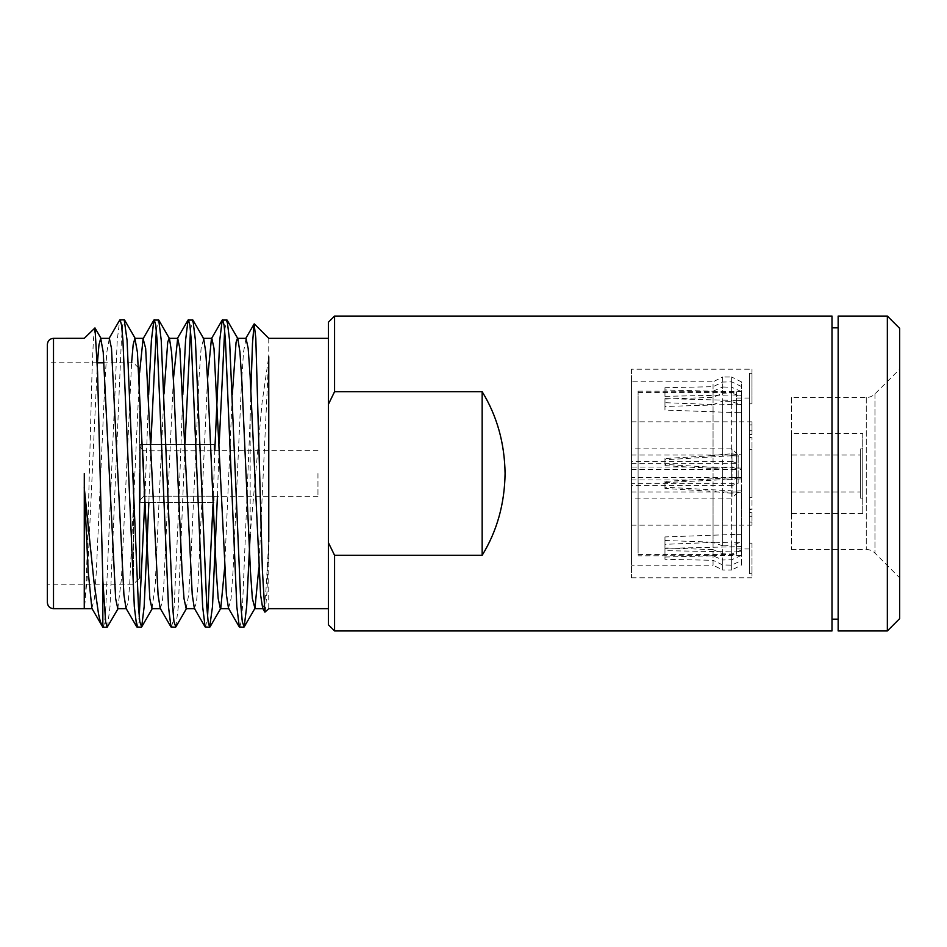 <?xml version="1.0" encoding="UTF-8"?>
<svg xmlns="http://www.w3.org/2000/svg" width="947" height="947" viewBox="0 0 947 947"><rect width="100%" height="100%" fill="white"/><g stroke="black" fill="none" stroke-linecap="round" stroke-linejoin="round"><path stroke-width="0.71" stroke-dasharray="4.74 3.55" d="M838.154 473.5L838.154 327.84L838.154 473.5M831.999 316.061L831.999 630.939M791.349 397.503L791.349 549.497L791.349 397.503L866.268 397.503A12.299 12.299 0 0 0 874.957 393.905L899.65 369.212L899.65 577.788L899.65 369.212M791.349 549.497L866.268 549.497A12.299 12.299 0 0 1 874.957 553.095L899.65 577.788M862.753 433.525L862.753 513.475L862.753 433.525L791.349 433.525L791.349 513.475L791.349 433.525M862.753 513.475L791.349 513.475M860.29 448.902L860.29 498.098L860.29 448.902L862.753 448.902L862.753 498.098L862.753 448.902M860.29 498.098L862.753 498.098M791.349 455.045L791.349 491.955L791.349 455.045L860.29 455.045L860.29 491.955L860.29 455.045M791.349 491.955L860.29 491.955M143.908 496.181L143.908 473.5L143.908 496.181L214.022 496.181L143.908 496.181L140.215 499.886L143.908 496.181M214.022 496.181L214.022 502.407L140.215 502.348L214.022 502.348L214.022 496.181M317.955 473.5L317.955 496.252L317.955 473.5M140.215 502.348L140.215 473.5L140.215 502.348M139.6 473.5L139.6 368.951L139.6 578.049L133.456 584.204L133.456 473.5M133.456 494.014L133.456 584.204L47.35 584.204L47.35 473.5L47.35 584.204M47.35 344.483L47.35 602.517M328.42 322.205L328.42 624.795M268.759 338.339L268.759 608.661M84.236 473.5L84.259 608.661M107.508 626.938L109.994 606.648L121.382 340.352L122.731 325.164L124.223 319.743M102.832 627.198C103.945 627.589 104.951 620.747 105.839 606.648L117.227 340.352L119.713 320.062M239.662 627.257L241.165 621.836L242.515 606.648L250.162 418.29L250.162 534.416L262.118 402.262L268.759 356.759L258.815 568.011M217.431 496.252L219.207 443.267M224.652 330.302L226.724 319.743M213.004 504.171L214.803 450.748M175.846 626.938L178.32 606.648L185.044 443.279M190.489 330.302L192.561 319.743M178.888 502.407L182.807 394.615M148.868 502.407L150.881 443.291M156.326 330.302L158.398 319.743M144.725 502.407L148.643 394.627M205.499 627.257L207.571 616.698M171.336 627.257L172.828 621.836L174.177 606.648L178.829 504.384M137.161 627.257L139.233 616.698M94.736 327.851L93.374 340.198L92.013 372.431L89.314 473.5C87.621 541.933 85.917 602.245 84.354 607.524L87.491 574.876L97.411 362.796M250.162 418.29L250.908 390.164M265.172 612.247L266.983 592.266L268.759 541.708L265.929 590.715L264.592 603.937L262.686 608.305M143.908 450.819L140.215 447.114L140.215 473.5L140.215 444.652L214.022 444.593L214.022 450.819L214.022 444.652L140.215 444.652L140.215 499.886L140.215 444.652L140.215 447.114L143.908 450.819L143.908 473.5L143.908 450.819L214.022 450.819L143.908 450.819M482.165 555.285C496.986 531.16 504.621 503.899 505.082 473.5C504.621 443.101 496.986 415.84 482.165 391.715L482.165 555.285L334.563 555.285L334.563 630.939M334.563 316.061L334.563 391.715L482.165 391.715M334.563 391.715L328.42 404.286M47.35 473.5L47.35 362.796L47.35 473.5M117.795 608.649L121.453 578.522L131.597 362.796M151.982 608.649L155.213 585.057L163.973 393.999M186.168 608.649L188.678 594.763L190.667 564.258L199.154 375.817L201.107 348.389L203.676 338.706M224.64 567.88L232.323 394.343M91.847 608.294L94.416 598.611L96.357 571.183L104.845 382.742L106.822 352.237L109.343 338.351M126.01 608.294L128.141 602.387L129.656 585.092L139.6 372.597M160.185 608.294L162.257 602.742L163.736 586.406L173.372 379.321M194.348 608.294L196.431 602.742L197.899 586.371L207.547 379.191M228.511 608.305L231.08 598.611L233.033 571.183L241.521 382.742L243.497 352.237L246.019 338.339M899.65 618.64L899.65 328.36M887.351 316.061L887.351 630.939M838.154 630.939L838.154 316.061M831.999 473.5L831.999 619.16L831.999 473.5M749.527 507.355A2.462 2.462 0 0 0 751.989 509.817L751.989 449.292L749.527 449.292L751.989 449.292L749.527 449.292L749.527 437.183L751.989 437.183L751.989 449.292L751.989 437.183A2.462 2.462 0 0 0 749.527 439.645L749.527 507.355L749.527 439.645M751.989 430.778L751.989 421.841L751.989 430.778L749.527 430.778L749.527 424.883L749.527 434.519L749.527 430.778L751.989 430.778L751.989 434.519L751.989 424.883L751.989 430.778M749.527 437.183L749.527 449.292L751.989 449.292L751.989 497.708L749.527 497.708L751.989 497.708L751.989 449.292L749.527 449.292L749.527 430.778L749.527 449.292L751.989 449.292L751.989 497.708L749.527 497.708L749.527 516.222L749.527 497.708L751.989 497.708L751.989 449.292L751.989 509.817L749.527 509.817M749.527 516.222L751.989 516.222L751.989 525.159L751.989 512.481L749.527 512.481L749.527 522.117L749.527 512.481L749.527 516.222L749.527 512.481L751.989 512.481L751.989 522.117L751.989 512.481L751.989 516.222L749.527 516.222M631.46 521.241L631.46 421.841L631.46 521.241M751.989 522.117L749.527 522.117M731.995 467.025L731.995 498.098L731.995 485.657L738.151 483.29L738.151 469.392L731.995 467.025L631.46 467.025L631.46 498.098L631.46 483.29L738.151 483.29M731.995 461.343L631.46 461.343L631.46 463.71L631.46 455.045L631.46 477.608L738.151 477.608L731.995 479.975L731.995 448.902L731.995 461.343L738.151 463.71L738.151 455.045L738.151 477.608M631.46 463.71L738.151 463.71M631.46 477.608L631.46 461.343M631.46 479.975L731.995 479.975M731.995 485.657L631.46 485.657M631.46 483.29L631.46 467.025M631.46 469.392L738.151 469.392M751.989 434.519L749.527 434.519L751.989 434.519M751.989 497.708L749.527 497.708L749.527 573.657L749.527 497.708L751.989 497.708L749.527 497.708L749.527 543.14L751.989 543.14L749.527 543.14L749.527 497.708L751.989 497.708L751.989 449.292L749.527 449.292L749.527 403.86L751.989 403.86L749.527 403.86L749.527 449.292L749.527 373.343L749.527 449.292L751.989 449.292L751.989 497.708M736.506 403.753L736.506 548.964L736.506 403.753M751.989 543.247L751.989 548.964L751.989 543.247M751.989 403.86L751.989 369.212L751.989 373.343L749.527 373.343L751.989 373.343L751.989 403.86M638.1 398.545L638.1 554.599L638.1 398.545M736.506 398.545L736.506 554.599L736.506 398.545M664.96 396.331L664.96 387.702L713.055 386.696L722.727 382.032L731.676 381.854L741.335 386.459L741.335 381.83L731.676 377.001L731.676 394.994L664.96 396.331L664.96 387.702M736.506 551.947L741.335 551.71L741.335 555.64L741.335 542.477L736.506 542.726L736.506 555.83L736.506 551.947L664.96 550.669L664.96 548.42L736.506 546.703L736.506 491.091L664.96 487.232L664.96 481.396L736.506 477.477L736.506 412.643L664.96 410.063L664.96 406.476L736.506 404.274L736.506 391.17L736.506 395.053L731.676 394.994M638.1 549.591L638.1 391.17L638.1 549.591M631.46 369.212L631.46 577.788L631.46 369.212L751.989 369.212M749.527 573.657L751.989 573.657L751.989 577.788L751.989 573.657L749.527 573.657L749.527 543.14L749.527 573.657M631.46 577.788L751.989 577.788M631.46 558.221L631.46 381.83L631.46 558.221M664.96 548.42L664.96 559.298L713.055 560.304L713.055 565.17L722.727 569.999L722.727 564.968L731.676 565.146L741.335 560.541L741.335 565.17L731.676 569.999L731.676 552.006M736.506 534.357L741.335 534.333L741.335 469.357L736.506 469.523L736.506 534.357L664.96 536.937L664.96 547.934L713.055 549.627L713.055 565.17L631.46 565.17M664.96 547.934L664.96 544.336L713.055 542.418L713.055 467.333L664.96 464.385L664.96 458.537L713.055 455.614L713.055 391.218L664.96 389.951M736.506 395.053L741.335 395.29L741.335 391.36L741.335 404.523L741.335 396.947L731.676 392.898L731.676 377.001L722.727 377.001L722.727 382.032M741.335 396.947L741.335 381.83M741.335 395.29L741.335 386.459M741.335 400.392L736.506 400.297L736.506 455.909L741.335 456.123L741.335 391.549L741.335 454.868L731.676 453.85L731.676 387.252L722.727 387.003L722.727 454.394L731.676 453.85L731.676 455.72L664.96 459.769L664.96 458.537M741.335 391.549L731.676 387.252L731.676 400.38L736.506 400.297M741.335 456.123L741.335 454.868M741.335 469.357L741.335 541.909L731.676 545.496L731.676 467.854L722.727 467.297L722.727 545.863L731.676 545.496L731.676 534.226M741.335 468.102L731.676 467.854L731.676 469.712L736.506 469.523M741.335 534.333L741.335 541.909M741.335 542.477L741.335 565.17M741.335 550.053L731.676 554.102L731.676 569.999L722.727 569.999L722.727 553.794L731.676 554.102L731.676 542.832L736.506 542.726M741.335 551.71L741.335 560.541M736.506 491.091L741.335 490.877L741.335 555.451L741.335 492.132L731.676 493.15L731.676 559.748L722.727 559.997L722.727 492.606L731.676 493.15L731.676 491.28M741.335 555.451L731.676 559.748L731.676 546.62M741.335 490.877L741.335 492.132M736.506 412.643L741.335 412.667L741.335 478.898L741.335 405.091L731.676 401.504L731.676 479.146L722.727 479.703L722.727 401.137L731.676 401.504L731.676 412.774M741.335 478.898L731.676 479.146L731.676 477.288M741.335 412.667L741.335 405.091M741.335 546.608L736.506 546.703M741.335 404.523L736.506 404.274M741.335 477.643L736.506 477.477M731.676 404.168L731.676 392.898L722.727 393.206L722.727 377.001L713.055 381.83L713.055 386.696M736.506 455.909L731.676 455.72M664.96 406.476L664.96 399.066L713.055 397.373L722.727 393.206M713.055 397.373L713.055 381.83L631.46 381.83M713.055 391.218L722.727 387.003M664.96 398.58L731.676 400.38M722.727 454.394L713.055 455.614M664.96 459.769L664.96 464.385M713.055 467.333L722.727 467.297M664.96 465.604L731.676 469.712M722.727 545.863L713.055 542.418M664.96 536.937L664.96 544.336M713.055 549.627L722.727 553.794M664.96 540.524L731.676 542.832M722.727 564.968L713.055 560.304M664.96 550.669L664.96 559.298M664.96 557.049L713.055 555.782L722.727 559.997M713.055 555.782L713.055 491.386L722.727 492.606M664.96 487.232L664.96 488.463L713.055 491.386M664.96 481.396L664.96 488.463M664.96 482.615L722.727 479.703M713.055 479.667L713.055 404.582L722.727 401.137M664.96 410.063L664.96 402.664L713.055 404.582M664.96 399.066L664.96 402.664M749.527 373.343L749.527 403.86L749.527 373.343M751.989 543.14L751.989 573.657L751.989 543.14M874.957 393.905L874.957 553.095L874.957 393.905M866.268 397.503L866.268 549.497L866.268 397.503M53.506 608.661L53.506 338.339M317.955 496.252L214.022 496.252M214.022 502.407L139.6 502.407M138.511 367.85L133.456 362.796L103.992 362.796M97.245 362.796L47.35 362.796M214.022 444.593L139.6 444.593M317.955 450.748L214.022 450.748M631.46 421.841L751.989 421.841M631.46 455.045L738.151 455.045L731.995 448.902L631.46 448.902M631.46 491.955L738.151 491.955L731.995 498.098L631.46 498.098M751.989 424.883L749.527 424.883M631.46 525.159L751.989 525.159M736.506 548.964L751.989 548.964M638.1 554.599L736.506 554.599M638.1 391.17L741.335 391.36M741.335 555.64L638.1 555.83M638.1 392.401L736.506 392.401M736.506 398.036L751.989 398.036"/><path stroke-width="1.42" d="M838.154 316.061L838.154 630.939L887.351 630.939L887.351 316.061L838.154 316.061M887.351 316.061L899.65 328.36L899.65 618.64L887.351 630.939M133.456 473.5L133.456 494.014M139.6 578.049L139.6 473.5M47.35 473.5L47.35 344.483C47.752 340.719 49.8 338.659 53.506 338.339L53.506 608.661C49.8 608.341 47.752 606.281 47.35 602.517L47.35 473.5M268.759 541.708L268.759 356.759M482.165 391.715L334.563 391.715L334.563 316.061L328.42 322.205L328.42 542.714L334.563 555.285L482.165 555.285L482.165 391.715C496.986 415.84 504.621 443.101 505.082 473.5C504.621 503.899 496.986 531.16 482.165 555.285M84.259 608.045L84.295 473.5M108.929 338.706L119.713 320.062L124.223 319.743L127.076 340.352L138.463 606.648L139.813 621.836L141.671 626.938L144.157 606.648L148.868 502.407M120.08 319.743L121.583 325.164L122.921 340.352L134.32 606.648L136.794 626.938L141.316 627.257M219.207 443.267L224.652 330.302M214.803 450.748L219.74 340.352L222.214 320.062L227.091 320.062L229.576 340.352L240.964 606.648L242.314 621.836L244.172 626.938L246.658 606.648L250.162 534.416M222.581 319.743L224.084 325.164L225.433 340.352L236.821 606.648L239.307 626.938L243.817 627.257M185.044 443.279L190.489 330.302M182.807 394.615L185.565 340.352L188.051 320.062L192.928 320.062L195.413 340.352L206.801 606.648L208.151 621.836L209.642 627.257L212.495 606.648L217.431 496.252M188.417 319.743L189.909 325.164L191.258 340.352L202.646 606.648L205.132 626.938L209.642 627.257M150.881 443.291L156.326 330.302M148.643 394.627L151.402 340.352L153.888 320.062L158.753 320.062L161.239 340.352L172.626 606.648L173.976 621.836L175.846 626.938L186.618 608.317M154.243 319.743L155.746 325.164L157.095 340.352L168.483 606.648L170.969 626.938L175.479 627.257M207.571 616.698L213.004 504.171M178.829 504.384L178.888 502.407M139.233 616.698L144.725 502.407M102.832 580.547L105.65 621.836L107.141 627.257L102.832 627.198L91.847 608.294L88.166 571.207L84.236 487.48L94.002 581.967L98.322 612.543C99.352 618.758 100.856 623.647 102.832 627.198L102.832 580.547L97.565 372.1L94.96 327.958L84.259 338.328L53.506 338.339M250.908 390.164L252.494 343.477L254.104 324.004L255.797 337.901L262.378 570.141L264.911 612.153L268.759 608.661L328.42 608.661M334.563 630.939L328.42 624.795L328.42 542.714L334.563 555.285L334.563 630.939L831.999 630.939L831.999 316.061L334.563 316.061M328.42 404.286L334.563 391.715M107.141 627.257L118.28 608.329M97.411 362.796L98.962 344.862L100.702 338.351L103.223 352.237L115.641 598.611L117.795 608.649L126.425 608.649M131.597 362.796L133.148 344.862L134.888 338.351L137.41 352.237L149.827 598.611L151.982 608.649L160.588 608.649M163.973 393.999L167.714 342.234L169.075 338.351L177.681 338.351L179.835 348.389L192.253 594.763L194.348 608.294L205.132 626.938M169.489 338.706L171.585 352.237L173.573 382.742L182.061 571.183L184.014 598.611L186.168 608.649L194.762 608.649M203.676 338.706L205.771 352.225L207.748 382.754L216.247 571.183L218.201 598.611L220.355 608.649L228.925 608.649M220.769 608.294L224.64 567.88M232.323 394.343L236.075 342.269L237.437 338.351L246.019 338.351M237.851 338.706L239.958 352.237L241.935 382.754L250.434 571.183L252.376 598.611L254.944 608.294L258.815 568.011M100.702 338.351L109.343 338.351L111.497 348.389L123.915 594.763L126.01 608.294L136.794 626.938M139.6 372.597L143.092 338.706L145.66 348.389L158.078 594.763L160.185 608.294L170.969 626.938M173.372 379.321L177.681 338.351M207.547 379.191L211.43 338.706M203.262 338.351L211.844 338.351L213.998 348.378L226.416 594.763L228.511 608.305L239.307 626.938M246.019 338.339L248.173 348.389L250.115 375.817L260.579 594.775L262.686 608.305L264.911 612.153M838.154 327.84L831.999 327.84M328.42 338.339L268.759 338.339L254.341 323.921M84.259 608.661L53.506 608.661M134.888 338.351L143.506 338.351M254.53 608.649L263.1 608.649M92.261 608.649L84.259 608.649M101.187 338.671L94.984 327.946M135.362 338.671L124.59 320.062M152.443 608.317L141.671 626.938M169.537 338.683L158.753 320.062M203.7 338.683L192.928 320.062M220.793 608.305L210.009 626.938M237.875 338.695L227.091 320.062M254.968 608.294L244.172 626.938M143.092 338.706L153.888 320.062M177.267 338.706L188.051 320.062M211.43 338.695L222.214 320.062M245.604 338.695L254.104 324.004M103.992 362.796L97.245 362.796M139.6 368.951L138.511 367.85M838.154 619.16L831.999 619.16"/></g></svg>
